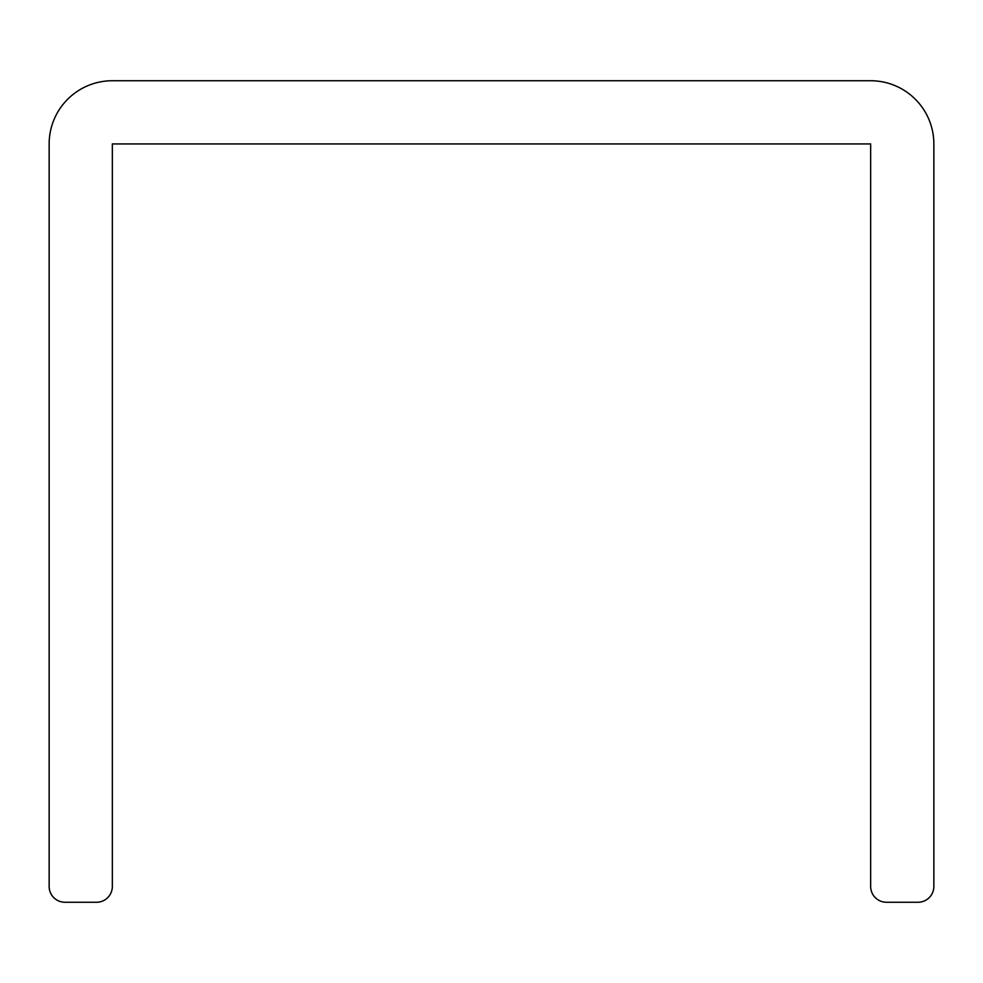 <?xml version="1.0" encoding="UTF-8"?>
<svg xmlns="http://www.w3.org/2000/svg" width="983" height="983" viewBox="0 0 983 983"><rect width="100%" height="100%" fill="white"/><g stroke="black" fill="none" stroke-linecap="round" stroke-linejoin="round"><path stroke-width="1.47" d="M112.345 886.457L112.345 143.936L870.655 143.936L870.655 886.457A15.802 15.802 0 0 0 886.457 902.259L918.048 902.259A15.802 15.802 0 0 0 933.85 886.457L933.85 143.936A63.195 63.195 0 0 0 870.655 80.741L112.345 80.741A63.195 63.195 0 0 0 49.15 143.936L49.15 886.457A15.802 15.802 0 0 0 64.952 902.259L96.543 902.259A15.802 15.802 0 0 0 112.345 886.457"/></g></svg>
